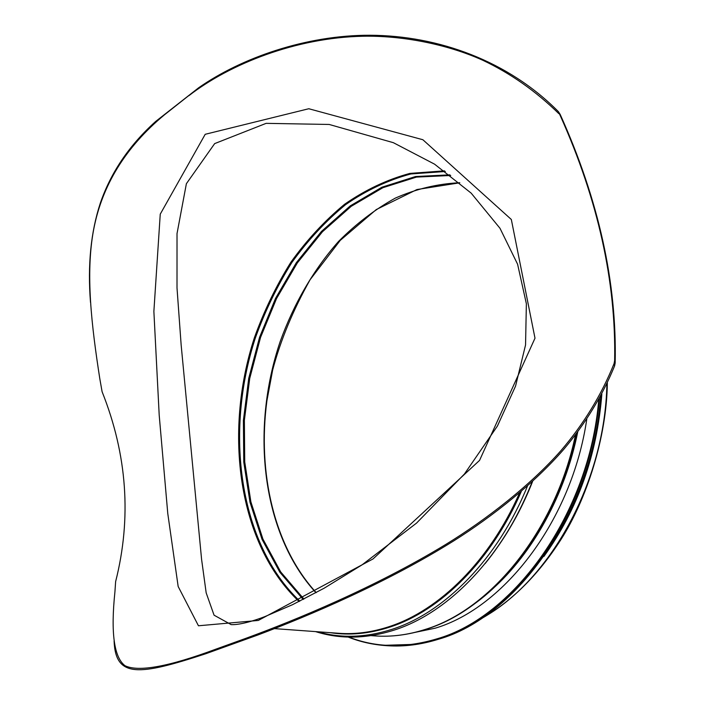 <?xml version="1.0" encoding="UTF-8"?>
<svg xmlns="http://www.w3.org/2000/svg" width="705" height="705" viewBox="0 0 705 705"><rect width="100%" height="100%" fill="white"/><g stroke="black" fill="none" stroke-linecap="round" stroke-linejoin="round"><path stroke-width="1.06" d="M258.277 620.453L372.998 558.959L479.55 460.409L534.998 338.197L511.328 219.484L422.868 139.731L308.79 108.737L205.208 134.294L160.246 214.153L153.875 311.399L159.207 415.236L167.772 513.504L178.162 586.498L198.449 625.776L258.277 620.453M231.169 624.621L214.064 615.192L206.177 592.87L201.586 559.347L181.167 345.177L177.008 287.931L177.017 233.611L186.384 183.697L214.672 143.6L266.137 123.349L329.191 124.459L393.355 142.683L434.544 164.15L471.169 193.135L499.986 228.279L517.593 264.225L526.371 303.74L525.551 344.957L515.566 386.076L497.422 426.049L464.445 473.989L416.549 523.092L361.982 564.908L324.133 588.217L292.513 604.696L265.089 616.523C253.518 621.061 239.013 625.132 230.993 624.612M560.634 116.492L560.175 114.421L558.395 111.646L560.634 116.492C598.087 200.308 616.091 281.648 614.645 360.511L614.073 363.595L614.593 365.939L615.174 362.908L614.645 360.511M614.593 365.939C602.29 395.946 585.291 423.82 563.577 449.552C534.769 482.731 493.156 516.086 453.764 540.867C386.358 582.982 309.53 615.509 257.968 634.958L246.001 638.281C295.871 619.986 374.796 587.617 445.939 544.348C486.274 519.655 530.512 485.207 560.96 450.618C583.766 423.934 601.471 394.923 614.073 363.595M246.001 638.281L216.197 649.041L205.745 653.755C139.343 675.54 115.444 678.492 114.095 640.88M90.504 302.436C87.543 265.221 90.813 232.121 100.313 203.137C110.879 172.408 129.332 145.177 155.664 121.445L164.38 114.889C125.543 147.142 101.943 185.485 93.589 229.918C85.375 273.892 91.588 325.719 99.819 378.796L102.102 391.733C127.208 454.778 131.712 518.069 115.629 581.607L114.924 591.874C110.659 632.826 114.034 657.439 125.041 665.731C138.515 672.226 168.9 666.666 216.197 649.041M164.38 114.889L198.519 87.869L155.664 121.445M558.845 113.664C535.844 91.148 510.464 73.338 482.713 60.225C446.212 43.763 400.881 35.426 362.916 36.246C296.082 37.612 229.812 63.952 188.852 95.713M560.175 114.421C598.633 199.806 616.972 282.635 615.174 362.908M257.968 634.958L205.745 653.755M198.519 87.869C241.084 57.986 306.102 35.074 369.975 35.25C438.783 35.594 508.508 61.203 558.395 111.646M601.85 394.007C596.985 455.386 577.668 509.556 543.881 556.492M586.772 419.202C571.993 519.938 504.419 607.719 435.188 628.19L405.428 634.385M299.07 601.506C238.096 543.96 223.353 432.703 254.373 337.792C264.031 310.94 276.193 285.754 290.865 262.242C306.825 240.017 324.723 220.7 344.569 204.283C365.313 189.865 387.098 179.563 409.931 173.395L444.45 170.857M519.479 493.068C489.737 560.977 439.215 610.371 389.398 626.56C372.081 632.262 355.232 634.5 338.849 633.293L274.474 628.622M521.259 491.552C491.579 560.431 440.519 610.662 390.173 626.983C369.455 633.751 349.504 635.646 330.31 632.676M527.419 486.159C497.933 558.871 444.732 612.407 392.28 629.248C365.913 637.673 341.008 638.51 317.541 631.75M532.134 481.885C519.858 512.887 504.19 540.118 485.128 563.586M532.601 481.462C523.022 505.732 511.204 527.789 497.157 547.626M575.456 434.959C555.751 530.389 490.856 609.649 425.291 629.415C408.01 634.941 391.152 637.1 374.743 635.892L371.191 635.637M374.743 635.892C391.31 637.109 408.301 634.941 425.714 629.389C492.028 609.42 557.126 529.446 576.434 433.663C561.894 504.225 522.696 568.345 475.822 602.89M505.617 575.844C540.797 537.836 564.67 490.09 577.236 432.606C564.784 489.623 541.149 537.122 506.322 575.086M577.721 431.962C565.066 495.042 532.513 553.584 491.931 589.503M606.882 383.952C605.172 481.956 549.38 581.819 481.286 618.532M315.972 592.729C261.784 533.817 250.213 430.006 280.176 341.564C293.747 303.925 313.566 269.68 338.515 241.471C356.007 223.882 374.937 209.42 395.311 198.114C416.294 188.869 437.761 183.749 459.722 182.736M303.917 599.065L280.687 571.914L262.912 539.043L250.892 501.898L244.723 461.854L244.379 420.259L249.737 378.356L260.559 337.369L276.571 298.479L297.36 262.877L322.458 231.751L351.231 206.301L382.885 187.706L416.452 177.096L450.715 175.483M576.752 433.249C569.807 466.102 558.43 496.532 542.603 524.529M303.176 599.444L279.876 572.284L262.048 539.378L249.975 502.18L243.771 462.075L243.392 420.4L248.724 378.418L259.546 337.343L275.549 298.356L296.347 262.657L321.454 231.434L350.253 205.886L381.943 187.204L415.553 176.523L449.878 174.849M299.819 601.136C239.004 543.59 224.349 432.5 255.404 337.801C265.071 311.002 277.232 285.886 291.905 262.436C307.856 240.273 325.745 221.018 345.573 204.67C366.3 190.315 388.067 180.075 410.874 173.959L445.34 171.491M598.739 399.726C589.591 512.835 514.394 617.016 436.862 638.862C405.357 648.318 376.021 647.728 348.834 637.082M599.321 398.677C590.543 512.288 515.029 617.289 437.118 639.188C419.731 644.608 402.767 646.758 386.225 645.639C372.901 644.705 360.202 641.85 348.155 637.064C360.193 641.85 372.892 644.705 386.225 645.639L387.406 645.718C403.947 646.837 420.911 644.687 438.298 639.276C516.897 617.272 592.87 510.623 600.678 396.192M415.245 644.335L385.476 645.269M522.123 582.022L501.828 601.295M601.127 395.355C596.448 450.803 579.792 500.894 551.169 545.652M532.099 481.929C502.982 556.976 448.433 612.804 394.271 630.067C366.415 638.897 340.171 639.409 315.54 631.601M316.192 592.605C274.219 546.868 257.281 472.958 266.922 400.696L272.676 369.94C280.519 340.33 293.007 310.235 310.13 279.673L340.233 240.396L376.276 209.561L416.955 189.539L459.81 182.798M607.349 382.956C606.697 437.329 586.604 499.272 561.074 539.36C537.862 575.65 510.649 602.44 479.426 619.739M278.757 577.668L275.532 572.486M600.757 396.051C593.002 510.535 517.012 617.245 438.343 639.276C420.938 644.687 403.956 646.837 387.406 645.718M601.206 395.214C596.263 453.306 578.382 505.282 547.565 551.143"/></g></svg>
